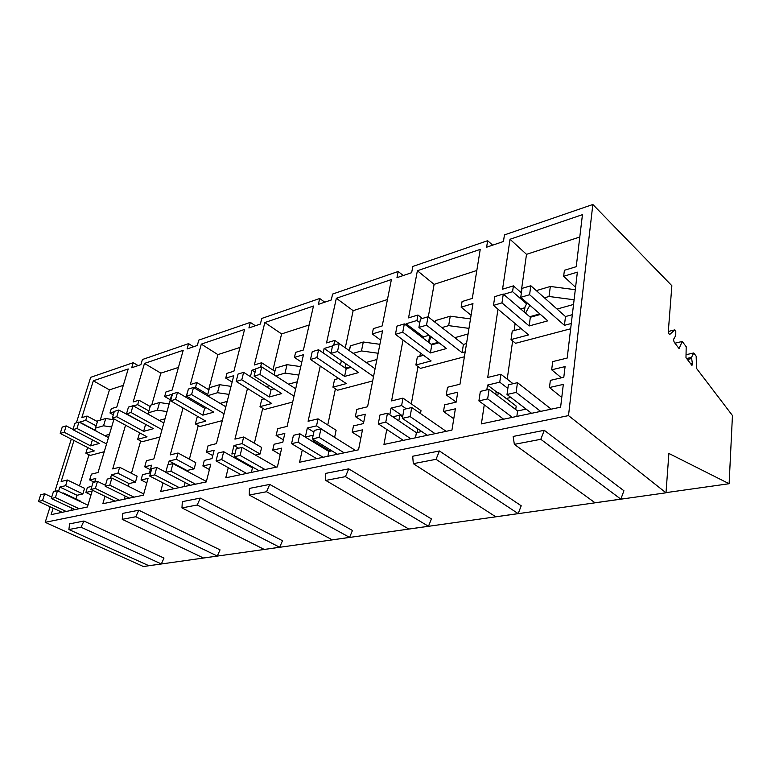 <?xml version="1.0" encoding="UTF-8"?>
<svg xmlns="http://www.w3.org/2000/svg" width="771" height="771" viewBox="0 0 771 771"><rect width="100%" height="100%" fill="white"/><g stroke="black" fill="none" stroke-linecap="round" stroke-linejoin="round"><path stroke-width="1.16" d="M88.964 454.755L79.49 485.875M73.968 440.482L61.15 481.518L67.376 480.005L84.559 488.332L82.854 493.96L77.071 495.271L75.953 498.962M62.538 493.161L63.347 492.977L80.666 501.208L80.521 501.699M123.312 385.355L109.453 389.856L100.24 420.147M109.443 434.333L104.779 435.644M96.144 425.823L85.735 420.301L87.046 416.051L97.435 421.592M85.735 420.301L79.702 422.113L95.903 430.661M67.376 480.005L65.612 485.682L82.854 493.96M58.548 491.272L59.868 487.05L65.612 485.682M59.868 487.05L77.071 495.271M63.347 492.977L63.193 493.479M53.132 508.147L51.108 514.643L87.412 506.99L92.183 491.031L85.889 492.457L91.017 494.934M85.889 492.457L87.412 487.417L91.865 486.385M94.717 482.029L95.777 478.483L89.658 479.947L94.158 482.154M89.658 479.947L91.412 474.136L98.033 472.517L114.05 418.942M114.233 411.714L109.983 412.986L113.308 414.798M87.046 416.051L81.822 417.641L93.31 380.807L128.217 368.952L116.845 406.953L111.294 408.649L109.983 412.986M93.31 380.807L109.453 389.856M95.961 430.999L95.431 428.146L97.638 420.918L105.733 418.518L113.809 419.732M95.431 428.146L103.536 425.794L111.631 427.018M76.396 422.816L90.66 377.337L133.219 362.688L131.706 367.767L140.881 364.654L142.394 359.527L188.567 343.635L187.093 348.955L197.318 345.485L198.783 340.117L250.334 322.374L248.917 327.954L260.376 324.061L261.774 318.433L319.705 298.502L318.375 304.362L331.289 299.977L332.6 294.059L398.164 271.488L396.959 277.666L411.647 272.683L412.822 266.448L487.648 240.697L486.607 247.221L503.444 241.496L504.446 234.914L592.841 204.488L568.506 415.608L45.2 522.324L50.086 506.74M71.289 439.113L54.895 491.387M503.646 294.368L512.561 291.679L513.409 285.868L502.557 289.183L510.026 239.261L526.506 254.334L521.09 292.585M484.255 404.852L481.393 423.886L560.613 407.184L563.322 384.392L549.463 387.524L550.359 380.373L563.803 377.26L565.076 366.601L551.67 369.801L552.691 361.599L567.186 358.062L577.373 272.153L563.659 276.288L564.401 270.293L576.245 266.679L582.452 214.656L510.026 239.261M494.336 393.326L498.278 392.42L497.767 395.928M486.819 389.875L487.542 385.086L499.762 382.175L507.867 388.43M497.979 309.171L487.715 377.453L500.909 374.234L499.762 382.175M260.511 367.285L261.629 362.746L254.343 364.972L264.839 322.548L313.479 306.029L303.427 349.986L295.601 352.366L294.435 357.407L301.75 362.293M228.283 467.65L225.768 477.808L277.406 466.918L281.694 448.134L272.712 450.168L274.081 444.25L282.812 442.236L284.827 433.418L276.114 435.49L277.685 428.695L287.12 426.392L303.485 354.679L294.435 357.407M235.82 458.523L236.938 458.263M247.491 388.449L234.933 439.123L243.675 436.993L242.055 443.614L233.97 445.542L231.869 454.013L235.097 453.271M255.856 369.039L252.021 370.196L250.421 376.653M333.737 345.196L334.768 340.416L326.528 342.931L336.339 298.261L391.398 279.555L382.223 325.921L373.328 328.639L372.248 333.959L380.72 340.146M302.251 450.062L299.572 462.243L358.534 449.801L362.476 429.852L352.202 432.174L353.465 425.9L363.449 423.587L365.3 414.229L355.344 416.6L356.8 409.391L367.574 406.76L382.551 330.855L372.248 333.959M312.13 441.253L313.248 440.993L330.007 451.228M313.546 439.624L313.248 440.993M320.254 366.052L308.101 421.274L318.038 418.846L316.524 425.862L307.33 428.05L305.355 437.022L313.18 435.21M332.542 345.928L324.128 348.463L323.155 352.887M105.02 496.293L102.832 503.733L143.396 495.184L148.071 478.386L141.035 479.976L142.519 474.676L149.362 473.086L151.569 465.183L144.726 466.812L146.442 460.711L153.853 458.899L171.808 394.366L164.657 396.516L165.938 391.957L172.126 390.068L183.209 350.275L144.466 363.43L160.85 373.154L151.82 404.823M110.446 478.328L111.506 474.734L117.905 473.211L135.465 482.106L129.027 483.552L111.506 474.734M125.548 425.187L112.711 468.941L119.63 467.255L117.905 473.211M144.466 363.43L133.171 401.961L138.973 400.197L137.681 404.65L133.373 405.941M163.018 482.916L160.676 491.541L206.271 481.923L210.791 464.181L202.869 465.983L204.315 460.383L212.015 458.6L214.145 450.264L206.455 452.105L208.112 445.667L216.439 443.633L233.758 375.699L225.739 378.108L226.973 373.328L233.912 371.208L244.571 329.429L201.298 344.126L217.904 354.612L208.662 389.663M168.136 464.768L169.167 460.991L176.328 459.285L194.157 468.864L186.968 470.493L169.167 460.991M183.035 407.975L170.266 454.9L178.024 453.011L176.328 459.285M188.307 389.394L185.946 397.267M201.298 344.126L190.331 384.517L196.807 382.532L195.555 387.206L193.878 387.707M389.808 414.798L391.061 408.09L401.614 405.575L406.298 408.794M403.031 340.021L391.581 400.901L402.982 398.125L401.614 405.575M386.772 429.457L383.958 444.443L451.941 430.102L455.372 408.823L443.508 411.512L444.616 404.823L456.143 402.154L457.752 392.188L446.264 394.925L447.537 387.254L459.969 384.218L472.97 303.61L461.145 307.176L462.08 301.538L472.295 298.416L480.237 249.38L417.381 270.727L408.543 317.883L417.959 315.011L416.947 320.495L406.086 323.772L405.845 325.054M392.786 416.803L399.85 415.174L398.809 420.86M105.733 418.518L103.536 425.794M138.134 365.579L133.219 362.688M568.506 415.608L665.999 492.814L143.387 566.512L45.2 522.324M83.933 521.032L69.602 523.856L68.889 529.532L81.042 527.21L83.933 521.032L163.982 558.059L161.341 563.948L81.042 527.21M269.734 484.41L249.39 488.419L249.274 495.04L266.544 491.734L269.734 484.41L352.453 530.487L349.571 537.397L266.544 491.734M348.743 468.845L325.516 473.423L325.728 480.42L345.447 476.651L348.743 468.845L431.423 518.931L428.464 526.275L345.447 476.651M138.79 510.219L122.791 513.37L122.232 519.336L135.802 516.734L138.79 510.219L220.043 549.858L217.316 556.055L135.802 516.734M200.306 498.095L182.322 501.642L181.956 507.916L197.212 504.995L200.306 498.095L282.485 540.722L279.68 547.256L197.212 504.995M439.431 450.968L412.687 456.239L413.314 463.67L436.039 459.323L439.431 450.968L521.215 505.786L518.189 513.621L436.039 459.323M544.287 430.305L513.158 436.444L514.344 444.356L540.799 439.297L544.287 430.305L623.932 490.751L620.838 499.136L540.799 439.297M668.312 331.472L674.827 329.872L669.546 334.643L668.245 332.407L671.859 285.713L592.841 204.488M674.827 329.872L675.782 331.135L675.762 335.433L674.249 338.267C673.353 339.173 673.43 340.599 674.461 342.565L679.058 348.579L682.239 341.466L686.2 346.699L685.978 357.638L691.953 365.454L692.348 363.218L691.5 357.407L686.643 358.505M674.943 343.191L682.239 341.466M690.546 363.623L692.348 363.218M687.385 359.479L691.279 358.611M686.036 354.718L693.746 352.964L691.5 357.407M693.746 352.964L696.165 356.173L696.521 368.384L732.45 415.53L729.115 483.725L666.009 492.63M665.999 492.814L668.891 453.444L729.115 483.725M68.889 529.532L148.87 565.712L161.341 563.948M579.792 237.025L526.506 254.334M563.659 276.288L575.571 287.323M551.67 369.801L561.404 377.819M549.463 387.524L561.77 397.431M502.316 418.229L502.133 419.52M498.278 392.42L516.194 406.066L515.722 409.536M487.542 385.086L497.43 392.612M506.258 398.491L510.884 397.45M500.909 374.234L513.052 383.707M515.115 323.56L514.122 330.566M512.648 340.917L507.212 379.149M512.561 291.679L526.622 303.87M524.897 307.716L520.647 308.94M513.409 285.868L521.379 292.835M620.838 499.136L595.039 502.779L514.344 444.356M573.537 304.458L557.076 309.065M539.816 313.893L529.716 316.717M525.543 313.142L529.87 305.258M544.422 297.828L549.029 296.488L574.096 299.774M527.152 302.887L525.032 306.81L524.299 312.072M536.317 290.628L550.33 286.465L575.291 289.703M550.33 286.465L549.029 296.488M193.55 346.757L188.567 343.635M164.657 396.516L170.304 399.773M144.726 466.812L150.306 469.712M141.035 479.976L146.808 482.916M128.265 486.212L129.027 483.552M119.63 467.255L137.132 476.199L135.465 482.106M140.688 440.954L131.456 473.298M137.681 404.65L148.909 410.943M138.973 400.197L150.172 406.519M178.429 367.439L160.85 373.154M217.316 556.055L203.477 558.002L122.232 519.336M165.013 418.788L159.25 420.397M148.504 414.403L148.379 412.784L157.39 410.162L167.008 411.589M148.379 412.784L150.547 405.209L159.549 402.529L169.138 403.946M159.549 402.529L157.39 410.162M255.374 325.757L250.334 322.374M225.739 378.108L232.129 382.059M206.455 452.105L212.777 455.613M202.869 465.983L209.423 469.539M186.823 471.042L186.968 470.493M178.024 453.011L195.786 462.648L194.157 468.864M203.419 406.057L203.081 407.31M198.263 425.582L189.387 459.179M195.555 387.206L207.727 394.492M196.807 382.532L208.96 389.847M239.974 347.442L217.904 354.612M279.68 547.256L264.231 549.434L181.956 507.916M227.214 401.383L220.12 403.358M207.418 395.793L217.509 392.718L228.987 394.386M207.428 395.639L209.519 387.688L219.59 384.7L231.04 386.358M219.59 384.7L217.509 392.718M324.774 302.193L319.705 298.502M276.114 435.49L283.362 439.827M272.712 450.168L280.23 454.562M233.97 445.542L238.634 448.202M242.055 443.614L260.087 454.003L255.423 455.054M243.675 436.993L261.639 447.44L260.087 454.003M252.021 370.196L255.085 372.142M268.298 385.105L267.71 387.553M262.738 408.322L254.372 443.209M261.629 362.746L274.9 371.323M264.839 322.548L281.588 333.92L272.944 370.061M309.152 324.967L281.588 333.92M349.571 537.397L332.214 539.845L249.274 495.04M297.307 381.761L288.585 384.199M275.604 375.853L285.048 373.106L298.83 375.072M274.062 374.86L275.681 368.037L287.024 364.673L300.757 366.62M287.024 364.673L285.048 373.106M403.223 275.536L398.164 271.488M355.344 416.6L363.748 422.084M352.202 432.174L360.924 437.735M307.33 428.05L313.855 432.088M316.524 425.862L334.363 437.253M318.038 418.846L336.108 430.237L334.662 437.186M324.128 348.463L330.971 353.185M341.389 360.664L340.512 364.799M337.746 377.848L337.553 378.783M335.424 388.815L327.762 424.975M334.768 340.416L349.128 350.506L350.429 345.842L363.295 342.016L379.891 344.309M336.339 298.261L353.147 310.665L345.292 347.808M387.447 299.524L353.147 310.665M428.464 526.275L408.813 529.041L325.728 480.42M376.903 359.488L366.167 362.486M350.429 366.9L346.883 367.892L345.206 366.736L346.015 363.845M353.157 353.34L361.474 350.93L378.127 353.253M345.832 363.729L345.206 366.736M363.295 342.016L361.474 350.93M350.429 345.842L349.408 350.709M492.64 245.168L487.648 240.697M461.145 307.176L471.091 315.262M446.264 394.925L456.153 402.086M443.508 411.512L453.772 418.769M399.85 415.174L402.578 417.024M417.805 428.849L417.159 432.512M391.061 408.09L402.761 416.032M402.982 398.125L420.995 410.635L420.484 413.555M406.086 323.772L423.346 336.888L423.115 338.17M420.455 352.983L419.858 356.308M418.007 366.562L411.3 403.898M416.947 320.495L419.781 322.673M429.119 335.231L423.346 336.888M417.959 315.011L422.392 318.452M417.381 270.727L434.121 284.354L428.281 316.948M476.825 270.476L434.121 284.354M518.189 513.621L495.772 516.782L413.314 463.67M468.074 333.968L454.813 337.679M438.342 342.295L431.182 344.29M428.743 342.44L431.085 336.734M441.889 327.588L448.655 325.622L468.97 328.379M429.726 335.693L428.551 342.295M434.892 322.124L435.528 320.563L450.254 316.187L470.503 318.905M450.254 316.187L448.655 325.622M435.528 320.563L435.21 322.365M38.55 501.41L42.53 500.504L44.66 493.787L40.68 494.722L38.55 501.41L62.162 512.32M44.66 493.787L51.724 497.102M57.497 490.77L55.377 497.574L51.281 498.509L53.411 491.734L57.497 490.77L87.942 505.217M55.377 497.574L79.143 508.735M51.281 498.509L75.018 509.602M42.53 500.504L66.181 511.472M71.616 508.012L70.865 510.479M90.939 489.45L95.392 488.438L97.503 481.374L93.05 482.415L90.939 489.45L115.033 501.16M97.503 481.374L105.454 485.296M111.862 478.001L109.771 485.161L105.184 486.202L107.285 479.07L111.862 478.001L143.734 493.96M109.771 485.161L134 497.16M105.184 486.202L129.383 498.133M95.392 488.438L119.515 500.215M125.162 496.052L124.256 499.213M149.699 476.044L154.711 474.897L156.764 467.448L151.762 468.623L149.699 476.044L174.207 488.679M156.764 467.448L165.784 472.18M172.945 463.641L170.902 471.206L165.736 472.382L167.779 464.855L172.945 463.641L206.387 481.47M170.902 471.206L195.535 484.188M165.736 472.382L190.331 485.277M154.711 474.897L179.248 487.619M185.098 482.54L184.028 486.607M216.044 460.894L221.72 459.603L223.706 451.71L218.029 453.049L216.044 460.894L240.889 474.618M223.706 451.71L252.464 467.881L253.592 467.64M242.065 447.402L240.109 455.401L234.239 456.75L236.205 448.77L242.065 447.402L276.461 467.11M240.109 455.401L265.041 469.52M234.239 456.75L259.143 470.763M221.72 459.603L246.595 473.413M252.464 467.881L251.385 472.401M291.563 443.662L298.049 442.178L299.919 433.803L293.433 435.326L291.563 443.662L316.602 458.649M299.919 433.803L328.88 451.469L331.858 450.833M320.929 428.859L319.107 437.369L312.371 438.911L314.211 430.44L320.929 428.859L355.498 450.447M319.107 437.369L344.174 452.837M312.371 438.911L337.447 454.254M298.049 442.178L323.107 457.28M328.88 451.469L327.877 456.268M378.282 423.867L385.779 422.151L387.466 413.227L379.987 414.981L378.282 423.867L403.32 440.357M387.466 413.227L416.388 432.685L421.766 431.529M411.753 407.522L410.124 416.6L402.337 418.374L403.975 409.343L411.753 407.522L446.158 431.326M410.124 416.6L435.095 433.659M402.337 418.374L427.327 435.297M385.779 422.151L410.808 438.776M416.388 432.685L415.492 437.793M478.907 400.901L487.657 398.896L489.084 389.345L480.352 391.398L478.907 400.901L503.627 419.202M489.084 389.345L517.582 410.953L526.121 409.122M517.466 382.667L516.127 392.4L507.01 394.482L508.378 384.806L517.466 382.667L551.226 409.16M516.127 392.4L540.644 411.396M507.01 394.482L531.585 413.304M487.657 398.896L512.339 417.362M517.582 410.953L516.84 416.417M104.249 451.719L90.265 455.41L85.86 453.175L94.293 450.919L60.215 433.427L64.186 432.252L90.573 445.86L99.372 443.45L72.898 429.678L76.975 428.474L106.571 443.942M72.975 429.418L66.2 425.891L62.239 427.086L60.215 433.427M108.47 437.591L78.979 422.036L74.912 423.269L72.898 429.678M78.979 422.036L76.975 428.474M92.414 439.836L90.573 445.86M66.2 425.891L64.186 432.252M85.86 453.175L87.605 447.488M159.934 437.041L142.134 441.735L137.662 439.335L147.03 436.829L112.344 418.017L116.768 416.716L143.628 431.355L153.419 428.676L126.483 413.844L131.031 412.495L161.997 429.63M137.662 439.335L139.628 432.82M146.047 424.609L118.753 410.037L114.339 411.377L112.344 418.017M163.847 422.971L133.007 405.739L128.468 407.107L126.483 413.844M133.007 405.739L131.031 412.495M145.507 424.763L143.628 431.355M118.753 410.037L116.768 416.716M222.308 420.6L199.891 426.508L195.352 423.925L205.818 421.13L170.613 400.804L175.576 399.339L202.84 415.164L213.808 412.167L186.476 396.111L191.594 394.598L224.053 413.767M195.352 423.925L197.164 417.111L198.32 416.793M206.339 407.772L204.662 408.235L177.513 392.314L172.559 393.817L170.613 400.804M225.836 406.77L193.511 387.495L188.403 389.027L186.476 396.111M193.511 387.495L191.594 394.598M204.662 408.235L202.84 415.164M177.513 392.314L175.576 399.339M292.672 402.048L264.588 409.459L260 406.654L271.777 403.503L236.177 381.423L241.776 379.775L269.349 396.978L281.723 393.595L254.102 376.123L259.885 374.417L294.021 396.149M260 406.654L261.726 399.484L264.202 398.809M274.168 388.825L271.084 389.683L243.636 372.374L238.037 374.06L236.177 381.423M295.707 388.777L261.726 366.919L255.943 368.663L254.102 376.123M261.726 366.919L259.885 374.417M271.084 389.683L269.349 396.978M243.636 372.374L241.776 379.775M375.12 368.519L373.578 376.306M372.663 380.961L337.544 390.222L332.947 387.167L346.285 383.601L310.491 359.469L316.862 357.58L344.589 376.412L358.64 372.566L330.913 353.426L337.515 351.48L373.318 376.383M332.947 387.167L334.556 379.592L338.681 378.474M351.075 367.343L346.198 368.702L318.606 349.764L312.236 351.682L310.491 359.469M374.851 368.596L339.211 343.538L332.629 345.533L330.913 353.426M339.211 343.538L337.515 351.48M346.198 368.702L344.589 376.412M318.606 349.764L316.862 357.58M466.522 343.567L463.429 344.406L462.089 352.665L465.192 351.836M464.393 356.78L420.474 368.365L415.887 365.011L431.124 360.934L395.436 334.363L402.761 332.195L430.391 352.954L446.505 348.54L418.913 327.424L426.517 325.179L462.089 352.665M415.887 365.011L417.333 356.992L423.558 355.296M438.978 342.787L431.827 344.782L404.322 323.907L397.017 326.104L395.436 334.363M463.429 344.406L428.021 316.756L420.446 319.04L418.913 327.424M428.021 316.756L426.517 325.179M431.827 344.782L430.391 352.954M404.322 323.907L402.761 332.195M572.333 314.674L565.49 316.544L564.43 325.323L571.282 323.492M570.656 328.774L515.548 343.297L511.028 339.587L528.617 334.893L493.469 305.393L501.969 302.878L529.157 325.95L547.815 320.842L520.743 297.327L529.59 294.715L564.43 325.323M511.028 339.587L512.252 331.077L521.177 328.639M540.442 314.443L530.342 317.257L503.28 294.05L494.809 296.613L493.469 305.393M565.49 316.544L530.824 285.742L522.006 288.402L520.743 297.327M530.824 285.742L529.59 294.715M530.342 317.257L529.157 325.95M503.28 294.05L501.969 302.878"/></g></svg>
